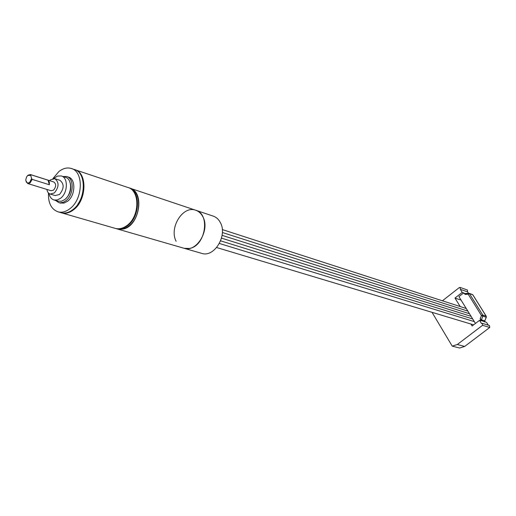 <?xml version="1.0" encoding="UTF-8"?>
<svg xmlns="http://www.w3.org/2000/svg" width="516" height="516" viewBox="0 0 516 516"><rect width="100%" height="100%" fill="white"/><g stroke="black" fill="none" stroke-linecap="round" stroke-linejoin="round"><path stroke-width="0.77" d="M129.787 188.114C145.37 191.829 139.391 226.821 122.692 229.13L116.958 228.872M130.226 188.263L195.429 210.147C198.628 211.167 201.111 213.385 202.878 216.797C210.309 229.865 196.712 252.55 184.141 248.299L189.198 248.46C205.523 246.5 210.792 213.676 195.429 210.147C182.741 205.452 168.906 227.969 176.137 241.282M27.38 175.833L28.012 175.214L30.418 174.556L30.889 174.756L30.734 175.363L27.761 175.485L26.626 176.853L25.8 179.62C26.032 182.767 27.322 183.69 29.664 182.4L31.611 178.536L32.166 179.368L30.128 182.896L27.748 183.548L25.858 180.729M51.052 190.714L53.529 190.12C56.257 186.708 56.341 183.986 53.774 181.961L30.534 174.595M30.889 174.756L48.072 180.2L49.362 184.747L49.33 181.987L48.072 180.2M49.362 184.747L32.166 179.368M46.911 189.443C47.317 191.939 48.414 193.474 50.213 194.055L54.341 192.958C59.121 186.986 59.269 182.225 54.786 178.671L50.581 179.781L49.652 180.652M55.122 195.551L59.437 194.526C64.21 188.585 64.352 183.838 59.869 180.297L54.986 178.736M58.005 201.175L61.501 201.24L64.739 199.582C72.117 194.332 72.556 178.846 65.422 177.304L61.552 176.046M48.988 193.455C49.742 196.996 51.439 199.182 54.09 200.002L57.282 199.976L60.527 198.305C67.918 193.029 68.37 177.478 61.236 175.943L57.45 176.079L53.632 178.53M62.933 176.498L66.603 176.498C74.381 178.175 73.898 195.061 65.848 200.776L63.345 202.246L60.301 202.827L58.85 202.614L55.489 200.421M66.951 176.607L68.267 177.04C76.039 178.723 75.568 195.583 67.525 201.285L63.997 203.085L60.191 203.014M60.649 212.586L61.198 212.747C64.977 213.656 68.822 212.65 72.717 209.728C86.133 200.318 86.946 172.273 74.065 169.416L71.672 168.609M52.89 178.626L58.901 171.544C63.004 168.351 67.067 167.313 71.092 168.416C83.979 171.273 83.147 199.402 69.718 208.845C65.809 211.773 61.965 212.785 58.185 211.876C51.381 209.444 48.123 203.136 48.433 192.958M77.813 204.284C81.56 198.776 83.457 192.694 83.495 186.024M61.256 212.76L61.868 212.94C65.648 213.85 69.486 212.844 73.382 209.928C86.791 200.524 87.604 172.499 74.723 169.635L74.685 169.622M128.748 187.766L129.355 187.972C142.061 190.862 141.59 217.442 128.51 226.214C124.711 228.936 120.938 229.846 117.203 228.943L116.661 228.788M115.442 228.433L116.01 228.594C119.744 229.504 123.517 228.588 127.323 225.86C140.41 217.081 140.887 190.462 128.174 187.572L128.168 187.572M135.115 214.108L136.218 210.56M114.868 228.266L115.41 228.427C119.151 229.33 122.918 228.414 126.723 225.685C139.817 216.894 140.3 190.262 127.581 187.379L75.304 169.829M65.184 199.215L65.358 199.079C70.047 194.622 71.672 189.269 70.228 183.006M30.734 175.363L31.611 178.536M460.182 306.543L454.977 298.061L462.213 292.404L460.311 289.321L467.586 291.875L468.444 293.262M442.418 300.796L459.246 287.606L460.124 287.431L460.311 289.321M432.027 312.322L452.216 346.12L457.305 344.514L482.589 325.299L482.35 323.345L489.497 325.544L489.742 327.479L482.589 325.299M484.698 320.823L484.73 321.887L480.602 320.204L480.964 320.791L479.519 320.339L481.493 323.526L482.35 323.345M479.519 320.339L472.114 325.989L470.908 324.022M475.455 323.442L458.924 296.623L463.684 292.914L462.213 292.404M454.977 298.061L461.065 300.093M488.31 325.183L486.685 322.571L484.956 321.629M457.305 344.514L464.671 346.442L489.742 327.479M464.671 346.442L459.627 348.029L452.216 346.12M460.124 287.431L467.406 290.011L467.586 291.875M465.322 293.552L464.039 293.481L465.058 293.765L465.245 294.442L463.684 292.914M480.854 319.23L480.602 320.204L480.209 318.565L481.318 319.791L484.666 320.842L484.879 320.494M484.988 321.72L484.692 321.017L486.317 317.224L486.246 316.392M468.451 293.281L465.058 293.765M480.86 319.959L481.228 320.333L482.866 316.127L481.473 315.573L468.16 294.172L465.245 294.442M480.209 318.565L481.473 315.573L482.795 315.076L482.866 316.127L486.201 317.198L484.705 321.107M484.576 321.378L484.73 321.887M464.226 293.178L464.51 293.598M464.594 293.514L465.045 293.604M481.389 320.842L481.228 320.333M201.356 253.279L201.885 253.427C214.372 257.639 227.775 235.438 220.358 222.577C218.597 219.229 216.127 217.043 212.947 216.023L195.996 210.335M472.978 295.068L486.137 316.153L482.795 315.076L469.476 293.688L468.16 294.172L468.547 293.249L468.992 293.301L464.723 293.565M486.22 317.159L486.233 316.218L472.953 294.946L468.992 293.301L472.366 294.481M201.885 253.427L117.506 229.027M115.41 228.427L61.868 212.94M117.203 228.943L116.01 228.594M61.198 212.747L58.185 211.876M58.85 202.614L60.527 203.117M58.308 201.266L54.09 200.002M50.213 194.055L55.322 195.609M27.748 183.548L51.161 190.752M219.384 243.475L474.327 321.61M216.655 247.525L473.623 324.841M222.299 229.568L466.251 308.51M222.37 232.503L467.857 311.116M222.093 235.354L469.47 313.728M221.499 238.128L471.082 316.347M220.603 240.837L472.701 318.972"/></g></svg>
